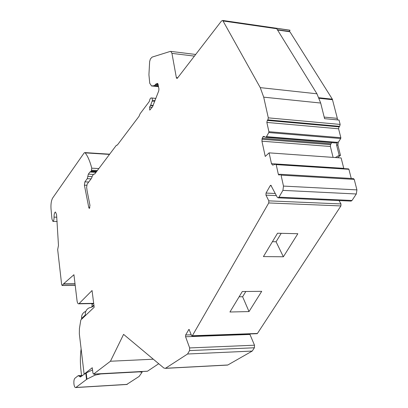 <?xml version="1.0" encoding="UTF-8"?>
<svg xmlns="http://www.w3.org/2000/svg" width="408" height="408" viewBox="0 0 408 408"><rect width="100%" height="100%" fill="white"/><g stroke="black" fill="none" stroke-linecap="round" stroke-linejoin="round"><path stroke-width="0.61" d="M75.016 283.79L63.546 283.851L62.205 285.421L75.2 285.335M55.498 212.038L56.574 214.674L58.477 245.453L57.671 249.619L61.654 284.616L62.205 285.421M289.456 30.126L290.062 30.284L289.073 31.39M55.406 212.038C54.478 212.512 54.029 214.21 54.06 217.122C54.08 219.565 53.708 220.988 52.943 221.396L51.964 219.162L51.015 208.835C50.73 204.082 51.291 200.456 52.703 197.962L84.084 153.02L84.726 152.587L85.19 152.873C87.817 156.254 90 161.354 91.749 168.173L91.28 170.957L96.813 171.258M91.28 170.957L96.788 171.289M91.254 170.988L90.795 171.61L96.319 171.911M90.795 171.61L89.933 172.018L88.352 174.155L87.251 178.673L84.879 181.856L84.405 185.176L88.817 207.703L89.357 208.473L89.964 205.397L87.098 190.796L86.639 187.292L87.139 184.11L91.576 178.214L92.407 175.833L93.631 174.201L94.809 173.92L116.198 145.493L117.443 144.932L139.026 116.311L140.123 113.699L149.236 101.582L150.022 99.047L150.679 98.17L151.093 97.93L155.871 98.43L152.006 98.058L152.459 100.241L150.674 105.208L153.209 105.442M153.082 105.774L150.521 105.539L150.674 105.208M150.521 105.539L149.598 107.08L149.756 110.129L152.485 106.871L158.758 90.846L158.947 88.908L157.712 83.38L155.871 84.048L155.081 85.007L158.329 85.343M158.467 86.144L154.117 85.69L155.081 85.007M154.117 85.69L151.562 85.95L158.559 86.669L151.465 85.955M194.402 56.12L171.946 53.366L170.799 51.388L170.315 51.398L152.108 57.105L150.389 58.961L149.639 61.603L148.925 74.735L149.731 83.252L151.562 85.95M171.946 53.366L176.353 77.617L176.863 78.458L177.383 78.193L221.462 21.027L222.748 20.461L260.248 87.628L316.945 93.794L320.683 103.046L263.701 97.16L260.248 87.628M316.945 93.794L276.507 28.32L290.062 30.284M339.665 126.353L267.857 119.87L267.306 120.416L339.063 126.868L339.665 126.353L340.15 124.425L339.028 120.044L324.584 118.682L320.683 103.046M93.713 303.572L78.703 303.817C77.903 303.873 77.352 302.823 77.036 300.655L73.93 274.727L63.546 283.851M147.329 371.234L93.539 374.126L92.922 373.024L92.274 367.736L84.124 374.126L79.341 333.943L79.427 328.527L80.835 319.949L94.177 307.25L92.055 290.527L79.065 303.588L93.682 303.353M84.124 374.126L84.446 374.105M78.703 303.817L79.065 303.588M263.701 97.16L268.306 117.856L340.15 124.425M267.857 119.87L268.306 117.856M339.063 126.868L338.579 128.785L340.853 137.7L268.908 131.702L266.852 122.426L267.306 120.416M340.853 137.7L340.726 138.526L268.79 132.564L268.908 131.702M268.79 132.564L266.465 136.649L337.232 142.336L266.414 136.721L265.786 137.328L336.207 142.948L337.151 142.397M335.32 157.554L339.186 155.305L336.59 144.993L337.232 142.336M340.726 138.526L338.319 142.229L337.88 145.095L336.59 144.993M264.675 136.802L263.048 136.67L263.798 136.364L265.786 137.328M265.73 137.363L336.207 142.948M263.048 136.67L262.171 138.312L261.936 141.194L265.246 156.437L269.096 152.857L341.129 157.962L343.827 168.596M333.091 157.396L330.378 146.492L330.556 144.641L331.704 142.642M269.096 152.857L271.473 163.684L272.62 165.102L275.788 164.22L276.19 164.618L278.327 174.277L279.026 175.114L280.342 174.298L281.046 175.134L283.483 186.084L356.923 189.888L354.231 179.393L353.466 178.587L280.403 174.298M275.935 164.23L348.534 168.897L275.854 164.215M348.534 168.897L348.906 169.289L276.19 164.618M348.906 169.289L351.242 178.454M356.923 189.888L356.311 193.989L282.912 190.378L283.483 186.084M356.311 193.989L352.017 200.471L351.11 201.098L278.113 197.839L278.95 197.181L352.017 200.471M282.912 190.378L278.95 197.181M270.861 185.257L277.205 197.186L278.113 197.839M270.774 185.252L270.203 185.701L266.031 193.066L265.96 195.141L268.816 200.858L340.981 203.939L339.053 200.563M340.981 203.939L340.904 205.933L268.745 202.949L268.816 200.858M268.745 202.949L192.336 335.753L257.423 333.464L340.904 205.933M249.013 311.574L229.934 312.003L242.301 291.531L261.712 291.327L249.013 311.574L242.622 296.749L245.82 291.496M283.376 256.78L263.42 256.581L277.532 233.233L297.84 233.718L283.376 256.78L276.073 241.771L281.214 233.32M189.072 329.44L191.515 335.498L192.107 335.983L192.336 335.753M256.948 333.693L257.423 333.464M188.879 329.445L185.64 334.994L185.579 336.748L189.654 347.927L254.5 345.204L249.956 334.458L185.579 336.748M249.824 333.943L249.956 334.458M254.5 345.204L254.408 347.769L189.842 350.579L189.562 350.589L189.654 347.927M254.408 347.769L252.226 351.069L187.578 354.001L165.505 368.276L227.822 364.992L252.226 351.069M189.562 350.589L187.578 354.001M153.316 359.208L110.446 361.238L123.583 334.366L163.97 368.113L165.505 368.276M226.491 365.058L227.822 364.992M147.477 371.224L158.717 363.722M110.446 361.238L93.539 374.126M339.186 155.305L340.471 155.351L337.564 157.712M239.124 296.795L242.622 296.749M272.416 241.704L276.073 241.771M340.471 155.351L337.88 145.095M337.334 119.881L337.334 118.346L332.341 99.169L289.925 31.783L289.318 31.426M92.539 369.908L85.767 373.147L80.453 376.987L78.27 375.63L74.888 378.277C74.026 379.262 73.71 381.174 73.94 384.01C74.302 386.524 74.919 387.707 75.791 387.554L86.945 379.139L94.977 375.161L100.776 373.932L139.281 371.856L142.106 372.198L139.128 376.431L126.669 384.484M81.549 375.452L80.978 370.602C80.126 363.12 80.177 355.888 81.121 348.916M85.374 311.518C82.61 312.921 81.345 315.262 81.58 318.531L81.656 319.168M93.942 305.378L92.04 307.04L89.179 307.851C86.394 309.259 85.124 311.62 85.364 314.92L85.44 315.562M91.224 303.613L92.269 304.343L91.836 307.005L93.896 305.026M63.429 284.055L75.036 283.988M56.804 217.204L54.06 217.122M109.477 154.423L85.19 152.873M98.833 168.57L91.749 168.173M97.374 170.508L91.611 170.192M90.296 171.763L96.191 172.084M90.612 171.737L96.222 172.043M95.992 172.344L89.933 172.018M88.352 174.155L93.463 174.425M92.116 176.639L87.797 176.419M91.086 178.862L87.251 178.673M84.879 181.856L88.694 182.039M86.705 185.283L84.405 185.176M89.888 207.738L88.817 207.703M94.641 174.089L93.916 174.053M155.887 98.394L151.093 97.93M155.091 100.49L152.459 100.241M154.744 101.398L152.209 101.159M149.598 107.08L152.148 107.309M155.871 84.048L158.151 84.288M158.187 84.512L155.642 84.247M176.353 77.617L177.709 77.765M276.899 28.754L223.273 20.997M338.579 128.785L266.852 122.426M338.319 142.229L337.401 142.152M262.92 136.792L264.945 136.955M330.929 143.754L262.171 138.312M261.962 139.25L330.556 144.641M330.378 146.492L261.936 141.194M271.473 163.684L343.755 168.351M278.327 174.277L280.072 174.379M354.231 179.393L281.046 175.134M271.376 185.762L270.203 185.701M266.031 193.066L275.329 193.504M276.41 195.621L265.96 195.141M189.322 329.659L188.649 329.679M185.64 334.994L191.26 334.8M147.538 371.193L93.595 374.095M289.925 31.783L277.68 30.019M332.341 99.169L318.949 97.742M332.571 99.72L319.173 98.297M337.334 118.346L324.187 117.101M75.944 387.467L127.265 384.367M86.516 379.394L85.767 373.147M86.945 379.139L86.195 372.902M79.356 376.304L81.585 376.186M81.58 318.531L85.364 314.92M93.381 306.036L92.82 306.576M94.977 375.161L94.84 374.06M93.06 303.583L92.269 304.343M75.21 285.411L62.087 285.493M57.166 221.508L52.943 221.396M109.66 154.183L84.726 152.587M94.646 174.089L93.866 174.048M117.111 145.212L116.698 145.182M195.682 54.463L170.799 51.388M289.884 30.187L222.748 20.461M336.049 142.989L265.679 137.369M257.173 333.688L192.107 335.983M227.664 365.068L165.368 368.353M289.573 31.462L277.496 29.723M142.106 372.198L142.01 371.52M75.791 387.554L127.102 384.458M82.681 375.391L78.647 375.61"/></g></svg>
